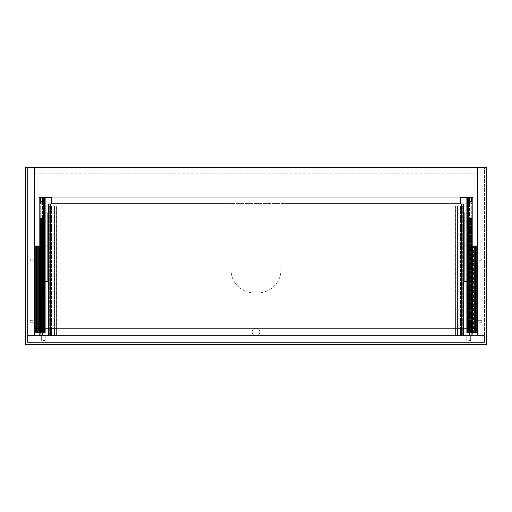<?xml version="1.0" encoding="UTF-8"?>
<svg xmlns="http://www.w3.org/2000/svg" width="512" height="512" viewBox="0 0 512 512"><rect width="100%" height="100%" fill="white"/><g stroke="black" fill="none" stroke-linecap="round" stroke-linejoin="round"><path stroke-width="0.38" stroke-dasharray="2.56 1.92" d="M30.208 320.32L34.432 320.32L34.432 322.24L34.432 320.32L34.432 322.24L34.432 320.32L30.208 320.32L30.208 322.24L34.432 322.24L30.208 322.24L30.208 320.32M30.208 258.88L34.432 258.88L34.432 260.8L34.432 258.88L34.432 260.8L34.432 258.88L30.208 258.88L30.208 260.8L34.432 260.8L30.208 260.8L30.208 258.88M34.432 167.68L34.432 335.488L27.52 335.488L27.52 167.68L27.52 335.488L484.48 335.488L484.48 167.68L484.48 335.488L477.568 335.488L484.48 335.488L484.48 342.4L484.48 335.488L27.52 335.488L484.48 335.488L484.48 342.4L27.52 342.4L27.52 340.096L484.48 340.096L484.48 335.488L27.52 335.488L34.432 335.488L34.432 167.68L27.52 167.68L34.432 167.68L34.432 335.488L477.568 335.488L477.568 167.68L477.568 335.488L477.568 167.68L484.48 167.68L34.432 167.68L34.432 335.488L477.568 335.488L477.568 167.68L34.432 167.68L477.568 167.68L34.432 167.68L34.432 173.824L34.432 167.68M481.792 322.24L477.568 322.24L477.568 320.32L477.568 322.24L477.568 320.32L477.568 322.24L481.792 322.24L481.792 320.32L477.568 320.32L481.792 320.32L481.792 322.24M481.792 260.8L477.568 260.8L477.568 258.88L477.568 260.8L477.568 258.88L477.568 260.8L481.792 260.8L481.792 258.88L477.568 258.88L481.792 258.88L481.792 260.8M470.08 167.68L470.08 173.824L468.16 173.824L470.08 173.824L468.16 173.824L470.08 173.824L470.08 167.68L468.16 167.68L468.16 173.824L468.16 167.68L470.08 167.68M43.84 167.68L43.84 173.824L41.92 173.824L43.84 173.824L41.92 173.824L43.84 173.824L43.84 167.68L41.92 167.68L41.92 173.824L41.92 167.68L43.84 167.68M34.432 173.824L477.568 173.824L477.568 167.68L477.568 173.824L34.432 173.824M48.403 206.118L40.691 206.118L51.84 206.118L48.928 206.118L48.928 204.198L50.771 204.198L42.336 204.198L50.195 204.198L48.928 204.198L49.12 335.488L254.586 335.488A3.84 3.84 0 0 1 256 328.077A3.84 3.84 0 0 1 259.84 331.917A3.84 3.84 0 0 0 256 328.077A3.84 3.84 0 0 0 254.586 335.488A3.84 3.84 0 0 1 252.16 331.917A3.84 3.84 0 0 0 254.586 335.488L257.414 335.488A3.84 3.84 0 0 0 256 328.077A3.84 3.84 0 0 0 252.16 331.917A3.84 3.84 0 0 1 256 328.077A3.84 3.84 0 0 1 257.414 335.488A3.84 3.84 0 0 0 259.84 331.917A3.84 3.84 0 0 1 257.414 335.488L462.88 335.488L462.88 197.248L462.88 335.488L461.805 335.488L461.805 204.198L461.805 335.488L463.686 335.488L463.686 204.198L463.686 335.488L469.914 335.488L463.834 335.488L463.834 204.198L463.834 335.488L461.805 335.488L461.805 204.198L461.805 335.488L463.072 335.488L463.072 206.118L463.072 335.488L471.021 335.488L471.021 206.118L471.309 335.488L460.16 335.488L463.072 335.488L463.072 206.118L471.309 206.118L455.36 206.118L463.072 206.118L462.765 335.488L463.072 204.198L463.072 206.118L471.309 206.118L460.16 206.118L463.072 206.118L463.072 335.488L463.072 204.198L461.229 204.198L469.664 204.198L461.805 204.198L463.072 204.198L462.88 335.488L462.88 197.248L462.88 335.488L462.88 204.198L462.88 335.488L462.88 204.198L461.229 204.198L463.642 204.198L463.642 335.488L472.826 335.488L472.826 197.248L472.826 335.488L472.826 197.248L469.523 197.248L469.523 335.488L472.826 335.488L472.634 197.248L472.634 335.488L469.914 335.488L469.914 197.248L472.634 197.248L472.634 335.488L469.914 335.488L469.914 197.248L472.826 197.248L469.434 197.248L469.914 197.248L469.664 204.198L461.805 204.198L462.88 204.198L462.88 335.488L49.12 335.488L49.12 204.198L49.12 335.488L49.12 204.198L50.771 204.198L42.566 204.198L42.566 197.248L42.086 197.248L42.336 204.198L50.195 204.198L48.928 204.198L48.928 335.488L50.579 335.488L39.174 335.488L56.64 335.488L48.928 335.488L49.12 197.248L49.12 335.488L50.771 335.488L39.174 335.488L56.64 335.488L48.928 335.488L48.928 206.118L48.928 335.488L48.928 206.118L48.787 335.488L48.787 206.118L48.397 206.118L48.397 335.488L48.397 206.118L48.013 206.118L48.013 335.488L48.013 206.118L40.979 206.118L40.979 335.488L40.691 206.118L40.691 335.488L40.691 206.118L47.968 206.118L47.968 335.488L47.968 206.118L48.256 335.488L48.256 206.118L48.538 335.488L48.538 206.118L48.64 335.488L48.64 206.118L54.426 206.118L54.426 335.488L54.426 206.118L56.57 206.118L56.57 335.488L56.64 206.118L56.64 335.488L56.64 206.118L54.464 206.118L54.464 335.488L54.464 206.118L48.928 206.118L48.928 335.488L48.928 204.198L48.928 335.488L48.928 206.118L48.397 206.118M42.477 197.248L42.477 335.488L42.477 197.248L42.566 204.198L42.566 197.248L39.174 197.248L39.174 335.488L39.174 197.248L42.477 197.248M48.358 204.198L48.358 335.488L48.358 204.198M50.195 204.198L50.195 335.488L50.195 204.198M48.166 204.198L48.166 335.488L48.166 204.198M42.086 197.248L42.086 335.488L42.086 197.248L39.366 197.248L39.366 335.488L39.174 197.248L39.174 335.488L39.174 197.248L39.366 335.488L39.366 197.248L42.086 197.248M43.437 332.992L39.366 332.992L45.318 332.992L39.366 332.992L45.318 332.992L43.437 332.992L43.437 201.472L40.806 201.472L40.806 200.896L40.806 204.928L40.806 201.472L43.494 201.472L40.806 201.472L43.494 201.472L43.494 200.896L43.437 332.992L43.437 197.632L44.934 197.632L44.934 332.992L44.934 197.632L45.318 197.632L45.318 332.992L45.318 197.632L44.646 197.632L44.646 332.992L44.646 197.632L44.262 197.632L44.262 332.992L44.262 197.632L39.366 197.632L39.366 332.992L39.366 197.632L40.864 197.632L40.038 197.632L40.038 332.992L43.475 332.992L40.019 332.992L40.038 197.632L41.19 197.632L41.19 332.992L43.552 332.992L41.197 332.992L41.19 197.632L40.864 197.632L44.934 197.632L44.934 332.992L44.934 197.632L45.318 197.632L45.318 332.992L45.318 197.632L44.646 197.632L44.646 332.992L44.646 197.632L44.262 197.632L44.262 332.992L44.262 197.632L39.366 197.632L39.366 332.992L39.366 197.632L40.864 197.632L40.038 197.632L40.038 332.992L40.019 217.984L42.246 217.984L42.246 332.992L41.786 332.992L42.246 332.992L42.246 217.984L41.786 217.984L41.786 332.992L44.013 332.992L40.582 332.992L41.786 332.992L41.786 217.984L40.582 217.984L40.582 332.992L40.582 217.984L42.016 217.984L42.016 332.992L42.778 332.992L42.016 332.992L42.016 217.984L42.778 217.984L42.778 332.992L42.778 217.984L42.016 217.984L42.016 332.992L42.016 217.984L41.478 217.984L41.478 332.992L41.478 217.984L40.019 217.984L40.019 332.992L40.038 197.632L41.19 197.632L41.19 332.992L41.19 197.632L40.864 197.632L43.437 197.632L43.437 200.896L40.864 200.896L40.864 332.992L40.864 197.632L40.806 200.896L43.494 200.896L43.494 202.24L43.437 200.896L40.864 200.896L40.864 332.992L40.864 197.632L40.864 332.992L40.858 217.984L43.45 217.984L43.45 332.992L43.45 217.984L41.254 217.984L41.254 332.992L41.254 217.984L42.125 217.984L42.125 332.992L42.125 217.984L42.643 217.984L42.643 332.992L42.643 217.984L43.552 217.984L43.552 332.992L43.552 217.984L42.554 217.984L44.013 217.984L44.013 332.992L43.488 332.992L44.013 332.992L44.013 217.984L41.786 217.984L42.246 217.984L42.246 332.992L42.246 217.984L41.786 217.984L41.786 332.992L41.786 217.984L40.582 217.984L42.016 217.984L42.016 332.992L42.016 217.984L42.778 217.984L40.48 217.984L40.48 332.992L40.48 217.984L41.478 217.984L40.019 217.984L40.019 332.992L40.019 217.984L40.858 217.984L40.858 332.992L40.864 197.632L40.864 200.896L43.494 200.896L43.437 197.632L43.437 332.992M43.494 204.928L40.806 204.928L40.806 202.24L40.806 204.928L43.494 204.928L43.494 202.24L43.494 204.928L40.806 204.928L43.494 204.928L43.494 200.896L43.494 204.928M51.424 200.723L51.424 201.491L51.424 200.723M51.136 200.723L51.136 201.491L51.136 200.723M54.88 197.248L54.074 197.248L54.88 197.248M54.88 196.96L54.074 196.96L54.88 196.96M51.136 203.718L40.883 203.91L40.403 197.478L40.403 203.814A0.384 0.384 0 0 0 40.787 204.198L51.04 204.198A0.384 0.384 0 0 0 51.424 203.814L51.52 196.96A0.384 0.384 0 0 0 51.136 197.344L50.944 203.91L40.883 203.91L40.691 197.478L40.403 203.814A0.384 0.384 0 0 0 40.787 204.198L51.04 204.198A0.384 0.384 0 0 0 51.424 203.814L51.424 196.973A0.384 0.384 0 0 0 51.136 197.344L40.403 197.478L40.403 203.814A0.384 0.384 0 0 0 40.787 204.198L51.04 204.198A0.384 0.384 0 0 0 51.424 203.814L51.424 197.44L51.923 196.96L56.915 197.248L51.539 196.96L58.835 196.96L51.52 196.96A0.384 0.384 0 0 0 51.136 197.344L50.944 203.91L40.883 203.91L40.691 197.478L51.136 197.478L50.944 203.91L40.883 203.91L40.691 197.478L51.136 197.478L40.403 197.478L40.403 203.814A0.384 0.384 0 0 0 40.787 204.198L51.04 204.198A0.384 0.384 0 0 0 51.424 203.814L51.424 196.973A0.384 0.384 0 0 1 51.52 196.96A0.384 0.384 0 0 0 51.136 197.344L51.136 203.718M58.835 197.248L51.539 196.96L58.835 197.248M51.923 196.96L56.915 197.248L51.923 196.96M35.584 308.992L35.584 307.648L35.584 308.992M36.16 308.992L36.16 307.648L36.16 308.992M35.584 315.904L35.584 314.56L35.584 315.904M36.16 315.904L36.16 314.56L36.16 315.904M35.584 312.448L35.584 313.792L35.584 312.448M36.16 312.448L36.16 313.792L36.16 312.448M35.584 321.28L35.584 322.624L35.584 321.28M36.16 321.28L36.16 322.624L36.16 321.28M35.584 328.192L35.584 329.536L35.584 328.192M36.16 328.192L36.16 329.536L36.16 328.192M35.584 324.736L35.584 326.08L35.584 324.736M36.16 324.736L36.16 326.08L36.16 324.736M35.584 259.84L35.584 261.184L35.584 259.84M36.16 259.84L36.16 261.184L36.16 259.84M35.584 263.296L35.584 264.64L35.584 263.296M36.16 263.296L36.16 264.64L36.16 263.296M35.584 266.752L35.584 265.408L35.584 266.752M36.16 266.752L36.16 265.408L36.16 266.752M35.584 272.128L35.584 273.472L35.584 272.128M36.16 272.128L36.16 273.472L36.16 272.128M35.584 275.584L35.584 274.24L35.584 275.584M36.16 275.584L36.16 274.24L36.16 275.584M35.584 279.04L35.584 280.384L35.584 279.04M36.16 279.04L36.16 280.384L36.16 279.04M37.094 245.824L35.584 245.824L35.584 333.184L36.544 333.184L35.584 333.184L36.16 333.184L36.16 331.84L35.584 331.84L35.584 333.184L35.584 245.824L35.584 333.184L37.786 333.184L35.584 332.992L36.16 332.992L36.16 331.84L35.584 331.84L35.584 246.016L36.16 245.824L36.16 333.184L36.16 245.824L39.904 245.824L39.904 333.184L40.762 333.184L37.792 333.184L43.27 333.184L37.094 333.184L39.904 333.184L39.904 245.824L40.762 245.824L37.094 245.824L37.094 333.184L37.101 245.824M39.328 245.824L39.328 333.184L39.328 245.824L37.792 245.824L38.586 245.824L38.586 333.184L38.586 245.824L39.904 245.824L39.904 333.184L39.904 245.824L43.27 245.824L39.328 245.824L39.328 333.184L39.328 245.824M44.531 245.824L43.27 245.824L44.531 245.824L44.704 281.459L44.531 245.824L44.128 245.824L44.128 333.184L43.27 333.184L44.704 333.184L40.762 333.184L44.704 333.184L42.938 333.184L44.128 333.184L44.128 245.824L42.938 245.824L48.102 245.824L47.68 245.824L48.102 245.824L47.68 245.824L47.68 212.762L47.68 281.459L47.68 245.824L46.106 245.824L47.68 245.824L47.68 212.762L44.109 212.762L48.102 212.762L47.68 212.762L47.68 281.459L44.531 281.459L47.68 281.459L47.68 245.824L40.762 245.824L44.531 245.824L44.531 281.459L44.531 245.824L44.109 245.824L44.128 333.184L44.128 245.824L42.938 245.824L42.938 333.184L42.938 245.824L46.106 245.824L44.531 245.824L44.531 212.762L44.704 333.184L44.531 212.762L44.109 212.762L48.102 212.762L44.531 212.762L44.531 281.459L47.68 281.459L44.531 281.459L44.531 245.824M36.16 247.168L36.16 331.84L36.16 246.016L35.584 246.016L36.16 245.824L35.584 246.016L36.16 246.016L36.16 247.168L35.584 247.168L36.16 247.168M460.576 200.723L460.576 199.955L460.576 200.723M460.864 200.723L460.864 199.955L460.864 200.723M457.12 197.248L456.314 197.248L457.12 197.248M457.12 196.96L456.314 196.96L457.12 196.96M460.864 203.718L471.117 203.91L471.597 197.478L471.597 203.814A0.384 0.384 0 0 1 471.213 204.198L460.96 204.198A0.384 0.384 0 0 1 460.576 203.814L460.48 196.96A0.384 0.384 0 0 1 460.864 197.344L461.056 203.91L471.117 203.91L471.309 197.478L471.597 203.814A0.384 0.384 0 0 1 471.213 204.198L460.96 204.198A0.384 0.384 0 0 1 460.576 203.814L460.576 196.973A0.384 0.384 0 0 1 460.864 197.344L471.597 197.478L471.597 203.814A0.384 0.384 0 0 1 471.213 204.198L460.96 204.198A0.384 0.384 0 0 1 460.576 203.814L460.576 197.44L460.077 196.96L453.165 197.248L460.48 196.96A0.384 0.384 0 0 1 460.864 197.344L461.056 203.91L471.117 203.91L471.309 197.478L460.864 197.478L461.056 203.91L471.117 203.91L471.309 197.478L460.864 197.478L471.597 197.478L471.597 203.814A0.384 0.384 0 0 1 471.213 204.198L460.96 204.198A0.384 0.384 0 0 1 460.576 203.814L460.576 196.973A0.384 0.384 0 0 0 460.48 196.96A0.384 0.384 0 0 1 460.864 197.344L460.864 203.718M455.085 196.96L460.48 196.96L455.085 196.96M469.434 204.198L469.523 335.488L463.494 335.488L463.642 204.198L469.434 204.198L469.434 197.248L469.434 204.198M461.619 335.488L463.494 335.488L461.229 335.488L461.619 335.488L461.619 204.198L461.619 335.488M462.765 335.488L461.229 335.488L462.765 335.488L462.765 204.198L462.765 335.488M464.032 206.118L464.032 335.488L455.36 335.488L471.309 335.488L464.032 335.488L464.032 206.118M463.744 206.118L463.744 335.488L463.744 206.118M463.462 206.118L463.462 335.488L463.462 206.118M463.36 206.118L463.36 335.488L463.36 206.118M457.574 206.118L457.574 335.488L457.574 206.118L455.43 206.118L455.43 335.488L455.36 206.118L455.36 335.488L455.36 206.118L457.536 206.118L457.536 335.488L457.536 206.118L460.16 206.118L457.574 206.118M463.213 206.118L463.213 335.488L463.213 206.118M463.603 206.118L463.603 335.488L463.603 206.118M463.987 206.118L463.987 335.488L463.987 206.118M471.309 206.118L471.309 335.488L471.309 206.118M468.563 332.992L472.634 332.992L466.682 332.992L472.634 332.992L466.682 332.992L468.563 332.992L468.563 201.472L471.194 201.472L471.194 200.896L471.194 204.928L471.194 201.472L468.506 201.472L471.194 201.472L468.506 201.472L468.506 200.896L468.563 332.992L468.563 197.632L467.066 197.632L467.066 332.992L467.066 197.632L466.682 197.632L466.682 332.992L466.682 197.632L467.354 197.632L467.354 332.992L467.354 197.632L467.738 197.632L467.738 332.992L467.738 197.632L472.634 197.632L472.634 332.992L472.634 197.632L471.136 197.632L471.962 197.632L471.962 332.992L470.522 332.992L471.981 332.992L471.962 197.632L470.81 197.632L470.81 332.992L468.525 332.992L471.418 332.992L469.754 332.992L470.803 332.992L470.81 197.632L471.136 197.632L467.066 197.632L467.066 332.992L467.066 197.632L466.682 197.632L466.682 332.992L466.682 197.632L467.354 197.632L467.354 332.992L467.354 197.632L467.738 197.632L467.738 332.992L467.738 197.632L472.634 197.632L472.634 332.992L472.634 197.632L471.136 197.632L471.962 197.632L471.962 332.992L471.981 217.984L471.443 217.984L471.52 332.992L470.522 332.992L471.52 332.992L471.52 217.984L471.981 217.984L471.981 332.992L471.962 197.632L470.81 197.632L470.81 332.992L470.81 197.632L471.136 197.632L468.563 197.632L468.563 200.896L471.136 200.896L471.136 332.992L471.136 197.632L471.194 200.896L468.506 200.896L468.506 202.24L468.563 200.896L471.136 200.896L471.136 332.992L471.136 197.632L471.136 332.992L471.142 217.984L469.754 217.984L469.754 332.992L470.214 332.992L467.987 332.992L469.754 332.992L469.754 217.984L470.214 217.984L470.214 332.992L470.214 217.984L471.418 217.984L471.418 332.992L471.418 217.984L469.984 217.984L469.984 332.992L468.448 332.992L470.746 332.992L469.984 332.992L469.984 217.984L469.222 217.984L469.222 332.992L469.222 217.984L470.522 217.984L470.522 332.992L470.522 217.984L471.251 217.984L467.987 217.984L467.987 332.992L468.512 332.992L467.987 332.992L467.987 217.984L470.214 217.984L468.55 217.984L469.984 217.984L469.984 332.992L469.984 217.984L470.746 217.984L470.746 332.992L470.746 217.984L469.875 217.984L469.875 332.992L469.875 217.984L469.357 217.984L469.357 332.992L469.357 217.984L468.448 217.984L468.448 332.992L468.448 217.984L471.456 217.984L469.754 217.984L469.754 332.992L469.754 217.984L470.214 217.984L470.214 332.992L470.214 217.984L471.418 217.984L469.222 217.984L469.984 217.984L469.984 332.992L469.984 217.984L471.52 217.984L471.52 332.992L471.52 217.984L467.987 217.984L467.987 332.992L467.987 217.984L470.214 217.984L468.55 217.984L468.55 332.992L468.55 217.984L470.746 217.984L468.448 217.984L468.448 332.992L468.448 217.984L471.981 217.984L471.981 332.992L471.981 217.984L471.142 217.984L471.142 332.992L471.136 197.632L471.136 200.896L468.506 200.896L468.563 197.632L468.563 332.992M468.506 203.84L468.506 204.928L471.194 204.928L471.194 202.24L471.194 204.928L468.506 204.928L468.506 202.24L468.506 204.928L471.194 204.928L468.506 204.928L468.506 200.896L468.506 203.84L471.194 203.84L468.506 203.84M476.416 308.992L476.416 307.648L476.416 308.992M475.84 308.992L475.84 307.648L475.84 308.992M476.416 315.904L476.416 314.56L476.416 315.904M475.84 315.904L475.84 314.56L475.84 315.904M476.416 312.448L476.416 313.792L476.416 312.448M475.84 312.448L475.84 313.792L475.84 312.448M476.416 321.28L476.416 319.936L476.416 321.28M475.84 321.28L475.84 319.936L475.84 321.28M476.416 328.192L476.416 329.536L476.416 328.192M475.84 328.192L475.84 329.536L475.84 328.192M476.416 324.736L476.416 326.08L476.416 324.736M475.84 324.736L475.84 326.08L475.84 324.736M476.416 259.84L476.416 258.496L476.416 259.84M475.84 259.84L475.84 258.496L475.84 259.84M476.416 263.296L476.416 264.64L476.416 263.296M475.84 263.296L475.84 264.64L475.84 263.296M476.416 266.752L476.416 265.408L476.416 266.752M475.84 266.752L475.84 265.408L475.84 266.752M476.416 272.128L476.416 273.472L476.416 272.128M475.84 272.128L475.84 273.472L475.84 272.128M476.416 275.584L476.416 274.24L476.416 275.584M475.84 275.584L475.84 274.24L475.84 275.584M476.416 279.04L476.416 277.696L476.416 279.04M475.84 279.04L475.84 277.696L475.84 279.04M474.906 333.184L476.416 333.184L474.214 333.184L476.416 333.184L475.84 333.184L475.84 331.84L476.416 331.84L476.416 333.184L476.416 245.824L476.416 333.184L476.416 245.824L475.456 245.824L476.416 245.824L476.416 331.84L475.84 331.84L475.84 245.824L475.84 333.184L471.238 333.184L474.906 333.184L474.906 245.824L475.456 245.824L474.214 245.824L476.416 245.824L473.414 245.824L473.414 333.184L468.73 333.184L474.208 333.184L473.414 333.184L473.414 245.824L471.238 245.824L472.672 245.824L472.672 333.184L472.672 245.824L474.906 245.824L474.899 333.184M468.73 245.824L471.238 245.824L467.469 245.824L467.469 281.459L467.469 245.824L469.062 245.824L469.062 333.184L467.296 333.184L471.238 333.184L467.296 333.184L469.062 333.184L469.062 245.824L472.672 245.824L472.672 333.184L472.672 245.824L474.208 245.824L472.096 245.824L472.096 333.184L472.096 245.824L467.469 245.824L467.872 245.824L467.872 333.184L468.73 333.184L467.872 333.184L467.872 245.824L463.898 245.824L464.32 245.824L463.898 245.824L464.32 245.824L464.32 212.762L464.32 281.459L464.32 245.824L465.894 245.824L464.32 245.824L464.32 212.762L467.469 212.762L467.469 245.824L464.32 245.824L464.32 281.459L467.469 281.459L467.296 333.184L467.469 281.459L464.32 281.459L467.469 281.459L467.469 245.824L467.469 281.459L467.469 245.824L469.062 245.824L469.062 333.184L469.062 245.824L467.872 245.824L468.73 245.824L468.73 333.184L468.73 245.824M475.84 332.992L476.416 332.992L475.84 332.992L475.84 246.016L476.416 246.016L475.84 245.824L475.84 333.184L476.416 332.992L475.84 332.992M467.469 212.762L463.898 212.762L464.32 212.762L464.32 281.459L467.469 281.459L467.296 333.184L467.469 245.824L467.872 245.824L467.872 333.184L467.872 245.824L465.894 245.824L467.469 245.824L467.469 212.762L467.469 281.459L467.469 212.762L467.891 212.762L463.898 212.762L467.469 212.762M462.88 197.248L49.12 197.248L49.12 335.488L49.12 197.248L462.88 197.248L280.96 197.248L280.96 269.824A23.04 23.04 0 0 1 257.92 292.864A23.04 23.04 0 0 0 280.96 269.824L280.96 197.248L462.88 197.248M51.424 197.248L51.424 203.392L51.424 197.248L460.576 197.248L460.576 203.392L51.424 203.392L51.424 197.248L460.576 197.248L281.152 197.248L281.152 203.392L281.152 197.248L460.576 197.248L460.576 203.392L51.424 203.392L51.424 197.248L230.848 197.248L230.848 203.392L230.848 197.248L51.424 197.248M43.264 335.488L45.184 335.488L43.264 335.488M43.264 340.48L45.184 340.48L43.264 340.48M468.736 335.488L470.656 335.488L468.736 335.488M468.736 340.48L470.656 340.48L468.736 340.48M27.52 340.096L27.52 335.488L27.52 342.4L484.48 342.4L484.48 340.096L27.52 340.096L27.52 335.488L27.52 340.096M50.579 335.488L50.579 204.198L50.579 335.488M48.64 206.118L48.64 335.488L48.64 206.118M51.84 206.118L56.64 206.118L51.84 206.118L51.84 335.488L51.84 206.118M40.979 206.118L40.979 335.488L40.979 206.118M40.691 206.118L40.691 335.488L40.691 206.118M43.373 217.984L41.254 217.984L44.013 217.984L44.013 332.992L44.013 217.984L41.786 217.984L43.552 217.984L43.552 332.992L43.552 217.984L42.554 217.984L43.373 217.984M40.48 217.984L40.48 332.992L40.48 217.984L42.554 217.984L40.48 217.984M44.704 281.459L44.704 333.184L44.704 281.459M42.938 245.824L42.938 333.184L42.938 245.824M36.16 332.992L35.584 332.992L36.16 332.992M472.826 197.248L472.826 335.488L472.826 197.248M471.021 206.118L471.021 335.488L471.021 206.118M472.096 245.824L472.096 333.184L472.096 245.824M475.84 246.016L476.416 246.016L475.84 246.016M231.04 197.248L49.12 197.248L231.04 197.248L231.04 269.824A23.04 23.04 0 0 0 254.08 292.864L257.92 292.864L254.08 292.864A23.04 23.04 0 0 1 231.04 269.824L231.04 197.248M484.48 342.4L27.52 342.4L484.48 342.4M230.848 203.392L51.424 203.392L230.848 203.392M460.576 203.392L281.152 203.392L460.576 203.392L460.576 197.248L460.576 203.392M477.568 328.576L477.568 335.488L34.432 335.488L477.568 335.488L477.568 328.576L477.568 335.488L477.568 328.576L34.432 328.576L34.432 335.488L34.432 328.576L34.432 335.488L34.432 328.576L477.568 328.576M34.432 335.488L477.568 335.488L34.432 335.488M25.6 167.68L25.6 344.32L486.4 344.32L486.4 167.68L25.6 167.68M48.506 204.198L48.506 335.488L48.506 204.198M50.381 204.198L50.381 335.488L50.381 204.198M49.235 204.198L49.235 335.488L49.235 204.198M48.314 204.198L48.314 335.488L48.314 204.198M41.075 206.118L41.075 335.488L41.075 206.118M49.312 206.118L49.312 335.488L49.312 206.118M50.272 206.118L50.272 335.488L50.272 206.118M50.746 206.118L50.746 335.488L50.746 206.118M51.571 206.118L51.571 335.488L51.571 206.118M51.366 206.118L51.366 335.488L51.366 206.118M50.515 206.118L50.515 335.488L50.515 206.118M50.31 206.118L50.31 335.488L50.31 206.118M49.216 206.118L49.216 335.488L49.216 206.118M41.171 206.118L41.171 335.488L41.171 206.118M45.242 197.632L45.242 332.992L45.242 197.632M44.57 197.632L44.57 332.992L44.57 197.632M43.494 203.84L40.806 203.84L43.494 203.84M43.494 204.006L40.806 204.006L43.494 204.006M43.494 203.744L40.806 203.744L43.494 203.744M43.494 202.24L40.806 202.24L43.494 202.24M43.494 203.706L40.806 203.706L43.494 203.706M43.091 217.984L43.091 332.992L43.091 217.984M43.488 217.984L43.488 332.992L43.475 217.984M40.301 217.984L40.301 332.992L40.301 217.984M40.557 217.984L40.557 332.992L40.544 217.984M41.197 217.984L41.197 332.992L41.197 217.984M41.875 217.984L41.875 332.992L41.875 217.984M41.363 217.984L41.363 332.992L41.363 217.984M40.941 217.984L40.941 332.992L40.941 217.984M40.749 217.984L40.749 332.992L40.749 217.984M41.478 217.984L41.478 332.992L41.478 217.984M41.773 217.984L41.773 332.992L41.773 217.984M42.259 217.984L42.259 332.992L42.259 217.984M42.554 217.984L42.554 332.992L42.554 217.984M43.731 217.984L43.731 332.992L43.731 217.984M43.174 217.984L43.174 332.992L43.174 217.984M42.835 217.984L42.835 332.992L42.835 217.984M42.157 217.984L42.157 332.992L42.157 217.984M42.669 217.984L42.669 332.992L42.669 217.984M43.283 217.984L43.283 332.992L43.283 217.984M36.544 245.824L36.544 333.184L36.544 245.824M37.792 245.824L37.792 333.184L37.786 245.824M38.157 245.824L38.157 333.184L38.157 245.824M39.117 245.824L39.117 333.184L39.117 245.824M40.762 245.824L40.762 333.184L40.762 245.824M43.27 245.824L43.27 333.184L43.27 245.824M39.654 245.824L39.654 333.184L39.654 245.824M37.37 245.824L37.37 333.184L37.37 245.824M463.494 204.198L463.494 335.488L463.494 204.198M461.421 204.198L461.421 335.488L461.421 204.198M470.925 206.118L470.925 335.488L470.925 206.118M462.688 206.118L462.688 335.488L462.688 206.118M461.728 206.118L461.728 335.488L461.728 206.118M461.254 206.118L461.254 335.488L461.254 206.118M460.429 206.118L460.429 335.488L460.429 206.118M460.16 206.118L460.16 335.488L460.16 206.118M460.634 206.118L460.634 335.488L460.634 206.118M461.485 206.118L461.485 335.488L461.485 206.118M461.69 206.118L461.69 335.488L461.69 206.118M462.784 206.118L462.784 335.488L462.784 206.118M470.829 206.118L470.829 335.488L470.829 206.118M466.758 197.632L466.758 332.992L466.758 197.632M467.43 197.632L467.43 332.992L467.43 197.632M468.506 204.006L471.194 204.006L468.506 204.006M468.506 203.744L471.194 203.744L468.506 203.744M468.506 202.24L471.194 202.24L468.506 202.24M468.506 203.706L471.194 203.706L468.506 203.706M471.456 217.984L471.456 332.992L471.443 217.984M469.331 217.984L469.331 332.992L469.331 217.984M469.446 217.984L469.446 332.992L469.446 217.984M471.699 217.984L471.699 332.992L471.699 217.984M470.803 217.984L470.803 332.992L470.803 217.984M470.125 217.984L470.125 332.992L470.125 217.984M470.637 217.984L470.637 332.992L470.637 217.984M471.059 217.984L471.059 332.992L471.059 217.984M471.251 217.984L471.251 332.992L471.251 217.984M470.522 217.984L470.522 332.992L470.522 217.984M470.227 217.984L470.227 332.992L470.227 217.984M469.741 217.984L469.741 332.992L469.741 217.984M468.512 217.984L468.512 332.992L468.525 217.984M468.269 217.984L468.269 332.992L468.269 217.984M468.826 217.984L468.826 332.992L468.826 217.984M469.165 217.984L469.165 332.992L469.165 217.984M469.843 217.984L469.843 332.992L469.843 217.984M468.909 217.984L468.909 332.992L468.909 217.984M468.717 217.984L468.717 332.992L468.717 217.984M475.456 245.824L475.456 333.184L475.456 245.824M474.208 245.824L474.208 333.184L474.214 245.824M473.843 245.824L473.843 333.184L473.843 245.824M472.883 245.824L472.883 333.184L472.883 245.824M471.238 245.824L471.238 333.184L471.238 245.824M472.346 245.824L472.346 333.184L472.346 245.824M474.63 245.824L474.63 333.184L474.63 245.824M475.84 247.168L476.416 247.168L475.84 247.168M40.864 197.632L40.864 332.992L40.864 197.632M471.136 197.632L471.136 332.992L471.136 197.632M50.771 204.198L50.771 335.488L50.771 204.198M36.16 310.336L35.584 310.336L36.16 310.336M36.16 317.248L35.584 317.248L36.16 317.248M36.16 313.792L35.584 313.792L36.16 313.792M36.16 322.624L35.584 322.624L36.16 322.624M36.16 329.536L35.584 329.536L36.16 329.536M36.16 326.08L35.584 326.08L36.16 326.08M36.16 261.184L35.584 261.184L36.16 261.184M36.16 264.64L35.584 264.64L36.16 264.64M36.16 268.096L35.584 268.096L36.16 268.096M36.16 273.472L35.584 273.472L36.16 273.472M36.16 276.928L35.584 276.928L36.16 276.928M36.16 280.384L35.584 280.384L36.16 280.384M36.16 258.496L35.584 258.496L36.16 258.496M36.16 261.952L35.584 261.952L36.16 261.952M36.16 265.408L35.584 265.408L36.16 265.408M36.16 270.784L35.584 270.784L36.16 270.784M36.16 274.24L35.584 274.24L36.16 274.24M36.16 277.696L35.584 277.696L36.16 277.696M36.16 311.104L35.584 311.104L36.16 311.104M36.16 307.648L35.584 307.648L36.16 307.648M36.16 314.56L35.584 314.56L36.16 314.56M36.16 323.392L35.584 323.392L36.16 323.392M36.16 326.848L35.584 326.848L36.16 326.848M36.16 319.936L35.584 319.936L36.16 319.936M44.109 212.762L44.109 245.824L44.109 212.762M48.102 212.762L48.102 245.824L48.102 212.762M461.229 204.198L461.229 335.488L461.229 204.198M475.84 307.648L476.416 307.648L475.84 307.648M475.84 314.56L476.416 314.56L475.84 314.56M475.84 311.104L476.416 311.104L475.84 311.104M475.84 319.936L476.416 319.936L475.84 319.936M475.84 326.848L476.416 326.848L475.84 326.848M475.84 323.392L476.416 323.392L475.84 323.392M475.84 258.496L476.416 258.496L475.84 258.496M475.84 261.952L476.416 261.952L475.84 261.952M475.84 265.408L476.416 265.408L475.84 265.408M475.84 270.784L476.416 270.784L475.84 270.784M475.84 274.24L476.416 274.24L475.84 274.24M475.84 277.696L476.416 277.696L475.84 277.696M475.84 261.184L476.416 261.184L475.84 261.184M475.84 264.64L476.416 264.64L475.84 264.64M475.84 268.096L476.416 268.096L475.84 268.096M475.84 273.472L476.416 273.472L475.84 273.472M475.84 276.928L476.416 276.928L475.84 276.928M475.84 280.384L476.416 280.384L475.84 280.384M475.84 313.792L476.416 313.792L475.84 313.792M475.84 310.336L476.416 310.336L475.84 310.336M475.84 317.248L476.416 317.248L475.84 317.248M475.84 326.08L476.416 326.08L475.84 326.08M475.84 329.536L476.416 329.536L475.84 329.536M475.84 322.624L476.416 322.624L475.84 322.624M463.898 212.762L463.898 245.824L463.898 212.762M467.891 212.762L467.891 245.824L467.891 212.762M45.184 340.48L45.184 335.488L45.184 340.48M470.656 340.48L470.656 335.488L470.656 340.48M466.816 340.48L466.816 335.488L466.816 340.48M41.344 340.48L41.344 335.488L41.344 340.48"/><path stroke-width="0.77" d="M25.6 167.68L25.6 344.32L486.4 344.32L486.4 167.68L25.6 167.68"/></g></svg>
